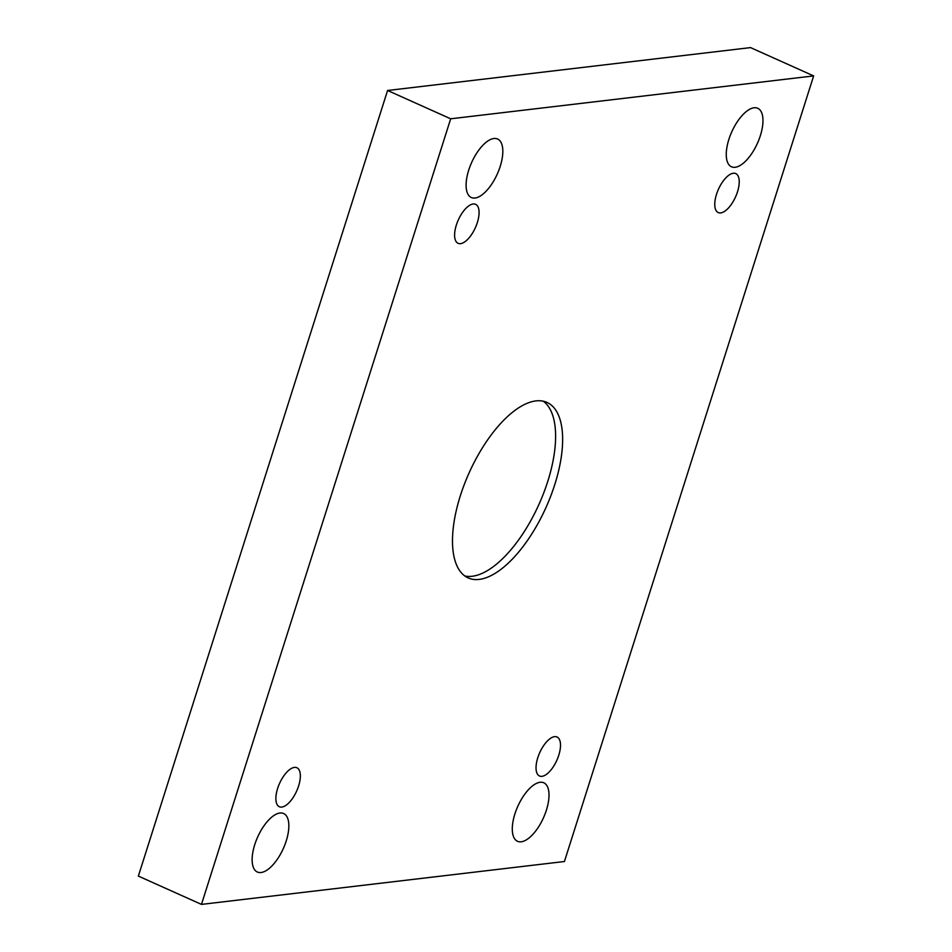 <?xml version="1.0" encoding="UTF-8"?>
<svg xmlns="http://www.w3.org/2000/svg" width="952" height="952" viewBox="0 0 952 952"><rect width="100%" height="100%" fill="white"/><g stroke="black" fill="none" stroke-linecap="round" stroke-linejoin="round"><path stroke-width="1.43" d="M450.677 118.798L201.467 904.4L564.429 861.512L813.639 75.91L450.677 118.798L387.571 90.488L138.361 876.09L201.467 904.4M558.764 755.257A21.372 9.365 -65.8 0 1 539.522 775.999A21.372 9.365 -65.8 0 1 539.725 752.663A21.372 9.365 -65.8 0 1 557.015 736.991A21.372 9.365 -65.8 0 1 558.764 755.257M737.491 191.84A21.372 9.365 -65.8 0 1 718.248 212.582A21.372 9.365 -65.8 0 1 718.451 189.246A21.372 9.365 -65.8 0 1 735.741 173.573A21.372 9.365 -65.8 0 1 737.491 191.84M477.333 222.578A21.372 9.365 -65.8 0 1 458.09 243.319A21.372 9.365 -65.8 0 1 458.293 219.983A21.372 9.365 -65.8 0 1 475.583 204.311A21.372 9.365 -65.8 0 1 477.333 222.578M298.607 785.995A21.372 9.365 -65.8 0 1 279.364 806.737A21.372 9.365 -65.8 0 1 279.567 783.401A21.372 9.365 -65.8 0 1 296.857 767.728A21.372 9.365 -65.8 0 1 298.607 785.995M279.936 813.02A32.059 14.054 114.2 0 0 256.088 840.818A32.059 14.054 114.2 0 0 257.373 872.032A32.059 14.054 114.2 0 0 283.315 848.529A32.059 14.054 114.2 0 0 283.613 813.52A32.059 14.054 114.2 0 0 279.936 813.02M493.898 138.504A32.059 14.054 114.2 0 0 470.062 166.302A32.059 14.054 114.2 0 0 471.335 197.528A32.059 14.054 114.2 0 0 497.289 174.026A32.059 14.054 114.2 0 0 497.587 139.016A32.059 14.054 114.2 0 0 493.898 138.504M540.093 782.282A32.059 14.054 114.2 0 0 516.246 810.081A32.059 14.054 114.2 0 0 517.519 841.294A32.059 14.054 114.2 0 0 543.473 817.792A32.059 14.054 114.2 0 0 543.77 782.782A32.059 14.054 114.2 0 0 540.093 782.282M754.055 107.778A32.059 14.054 114.2 0 0 730.22 135.565A32.059 14.054 114.2 0 0 731.493 166.79A32.059 14.054 114.2 0 0 757.435 143.288A32.059 14.054 114.2 0 0 757.744 108.278A32.059 14.054 114.2 0 0 754.055 107.778M460.351 495.73A96.188 42.174 -65.8 0 1 546.924 402.387A96.188 42.174 -65.8 0 1 546.032 507.416A96.188 42.174 -65.8 0 1 468.182 577.923A96.188 42.174 -65.8 0 1 460.351 495.73M813.639 75.91L750.533 47.6L387.571 90.488M543.259 401.185A96.188 42.174 -65.8 0 1 539.01 504.262A96.188 42.174 -65.8 0 1 464.838 575.984"/></g></svg>
